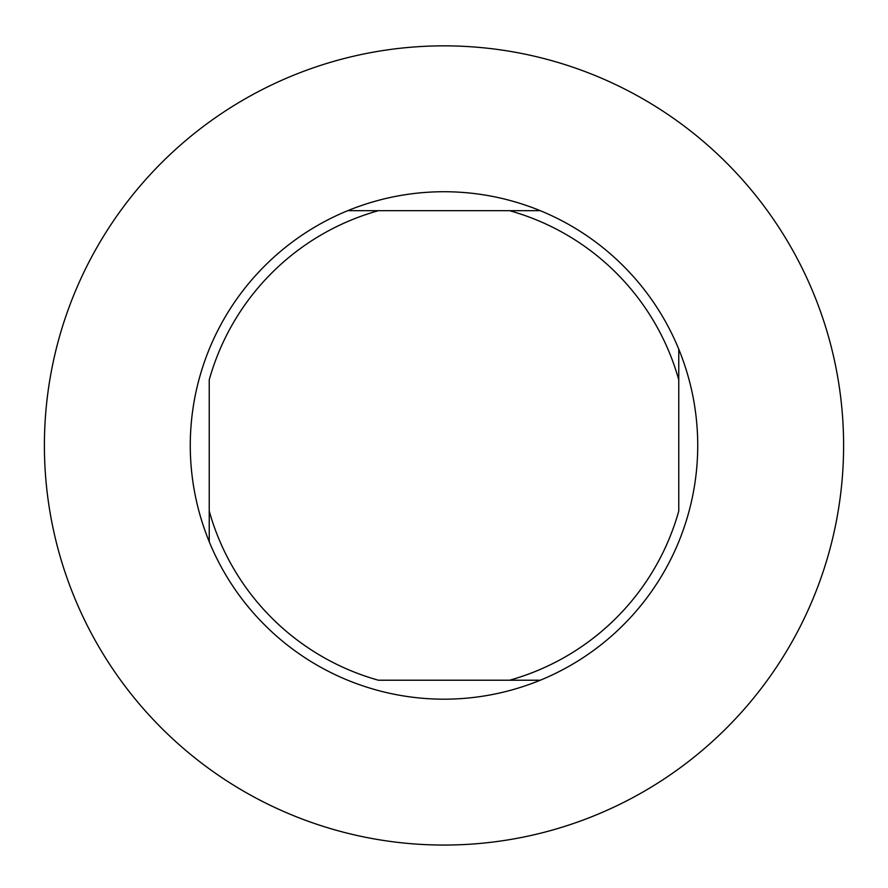<?xml version="1.0" encoding="UTF-8"?>
<svg xmlns="http://www.w3.org/2000/svg" width="888" height="888" viewBox="0 0 888 888"><rect width="100%" height="100%" fill="white"/><g stroke="black" fill="none" stroke-linecap="round" stroke-linejoin="round"><path stroke-width="1.33" d="M843.6 445.454A399.6 399.6 0 0 1 244.2 791.519A399.6 399.6 0 0 1 244.2 99.389A399.6 399.6 0 0 1 843.6 445.454M378.41 210.689L540.293 210.689A253.746 253.746 0 0 1 678.765 349.162C691.33 380.031 697.657 412.132 697.746 445.454C697.657 478.787 691.33 510.878 678.765 541.747A253.746 253.746 0 0 1 540.293 680.219C509.423 692.784 477.322 699.111 444 699.2C410.678 699.111 378.577 692.784 347.708 680.219A253.746 253.746 0 0 1 209.235 541.747C196.67 510.878 190.343 478.787 190.254 445.454C190.343 412.132 196.67 380.031 209.235 349.162A253.746 253.746 0 0 1 347.708 210.689L378.41 210.689A243.756 243.756 0 0 0 209.235 379.864L209.235 511.055A243.756 243.756 0 0 0 378.41 680.219L509.59 680.219A243.756 243.756 0 0 0 678.765 511.055L678.765 379.864A243.756 243.756 0 0 0 509.59 210.689L540.293 210.689C509.423 198.124 477.322 191.797 444 191.708C410.678 191.797 378.577 198.124 347.708 210.689L378.41 210.689M209.235 511.055L209.235 541.747L209.235 511.055M509.59 680.219L540.293 680.219L509.59 680.219M678.765 379.864L678.765 349.162L678.765 379.864"/></g></svg>
